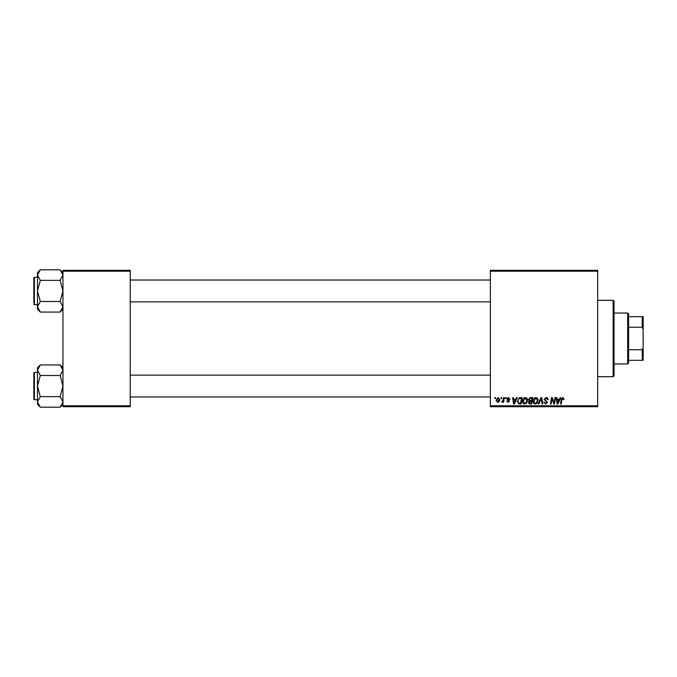 <?xml version="1.0" encoding="UTF-8"?>
<svg xmlns="http://www.w3.org/2000/svg" width="677" height="677" viewBox="0 0 677 677"><rect width="100%" height="100%" fill="white"/><g stroke="black" fill="none" stroke-linecap="round" stroke-linejoin="round"><path stroke-width="1.02" d="M490.368 270.292L597.681 270.292L597.681 271.206L490.368 271.206L490.368 270.292M522.534 401.224C522.517 399.202 523.439 397.974 525.301 397.526C526.774 397.797 527.501 398.711 527.493 400.285L526.621 403.103L524.726 404.059C523.219 403.78 522.483 402.84 522.534 401.224M515.823 399.345L516.61 397.611L517.33 397.611L514.368 403.974L513.564 403.974L512.692 397.611L513.352 397.611L513.564 399.345L515.823 399.345M562.892 397.526L564.136 399.515L563.476 399.599L562.849 398.271L561.986 399.472L561.216 403.974L560.548 403.974L561.335 399.312L562.892 397.526M544.105 399.396L546.102 397.526C547.439 397.602 548.099 398.321 548.074 399.684L547.414 399.76L547.244 398.821L546.06 398.271L544.765 399.337L547.414 402.366L545.637 404.059L543.775 402.079L545.654 403.314L546.754 402.409L544.105 399.396M538.156 403.974L540.94 397.611L541.786 397.611L542.759 403.974L542.091 403.974L541.253 398.525L538.875 403.974L538.156 403.974M533.112 401.224C533.104 399.202 534.026 397.974 535.888 397.526C537.352 397.797 538.08 398.711 538.071 400.285L537.199 403.103L535.312 404.059C533.798 403.78 533.07 402.84 533.112 401.224M494.845 398.525L494.997 397.611L495.666 397.611L495.522 398.525L494.845 398.525M490.368 405.794L597.681 405.794L597.681 406.708L490.368 406.708L490.368 271.206M597.681 405.794L597.681 271.206M528.398 399.591L530.235 397.611L532.782 397.611L531.707 403.974L529.194 403.873L528.314 402.426L529.194 400.877L528.398 399.591M559.397 399.345L560.175 397.611L560.894 397.611L557.941 403.974L557.129 403.974L556.257 397.611L556.926 397.611L557.137 399.345L559.397 399.345M554.251 401.495L554.928 397.611L555.597 397.611L554.514 403.974L553.811 403.974L551.992 398.575L551.103 403.974L550.435 403.974L551.51 397.611L552.212 397.611L554.04 403.001L554.251 401.495M508.469 397.526L510.043 399.185L509.383 399.261L508.435 398.11L507.564 398.821L509.468 401.004L508.08 402.324L506.574 400.919L508.114 401.749L508.808 401.106L506.904 398.871L508.469 397.526M519.293 397.763L522.195 397.611L521.121 403.974L518.726 403.898L517.321 401.368L519.293 397.763M496.072 400.386L498.137 397.526L499.711 399.371C499.778 400.987 499.076 401.969 497.62 402.324L496.072 400.386M500.963 398.525L501.115 397.611L501.775 397.611L501.64 398.525L500.963 398.525M503.333 399.464L503.671 397.611L504.34 397.611L503.553 402.24L502.884 402.24L503.053 401.283L501.53 402.155L503.333 399.464M505.431 398.525L505.584 397.611L506.244 397.611L506.108 398.525L505.431 398.525M62.953 270.292L130.246 270.292L130.246 271.206L62.953 271.206L62.953 270.292M130.246 405.794L130.246 406.708L62.953 406.708L62.953 405.794L130.246 405.794L130.246 271.206M62.953 405.794L62.953 271.206M531.166 403.23L531.496 401.249L529.346 401.512L528.982 402.4L531.166 403.23M531.623 400.505L531.987 398.355L530.091 398.389L529.059 399.608L530.218 400.505L531.623 400.505M536.683 402.612L537.411 400.251L535.837 398.271L533.772 401.292L535.329 403.314L536.683 402.612M558.153 401.977L559.033 400.09L557.23 400.09L557.628 403.28L558.153 401.977M514.588 401.977L515.468 400.09L513.657 400.09L514.055 403.28L514.588 401.977M520.579 403.23L521.4 398.355L520.554 398.355C518.802 398.516 517.939 399.54 517.981 401.41L518.785 403.128L520.579 403.23M526.097 402.612L526.833 400.251L525.259 398.271L523.194 401.292L524.751 403.314L526.097 402.612M497.646 401.749L499.051 399.447L498.137 398.11L496.74 400.395L497.646 401.749M613.142 300.309L614.047 301.214L614.047 375.786L613.142 376.691L613.142 300.309L597.681 300.309M613.142 376.691L597.681 376.691M62.953 367.755L60.118 364.928L62.953 370.209L60.118 375.498L40.315 375.498L37.489 370.209L40.315 364.928L60.118 364.928M37.548 402.646L37.489 404.364L40.315 407.199L37.489 401.91L40.315 396.629L37.489 386.059L40.315 375.498M37.489 399.701L34.392 399.701A0.542 0.542 0 0 1 33.85 399.159A0.542 0.542 0 0 0 34.392 399.701L34.392 372.418A0.542 0.542 0 0 0 33.85 372.968L33.85 399.159L33.85 372.968A0.542 0.542 0 0 1 34.392 372.418L37.489 372.418M60.118 375.498L62.953 386.059L60.118 396.629L62.953 401.91L60.118 407.199L40.315 407.199M60.118 396.629L40.315 396.629M62.174 404.609L62.893 402.646M38.267 367.509L37.548 369.481M40.315 364.928L37.489 367.755L37.489 401.91M33.85 300.876L33.85 280.938M62.953 272.636L60.118 269.801L62.953 275.09L60.118 280.371L40.315 280.371L37.489 275.09L40.315 269.801L60.118 269.801M40.315 269.801L37.489 272.636L37.489 309.245L40.315 312.072L37.489 306.791L40.315 301.502L37.489 290.941L40.315 280.371M37.489 277.299L34.392 277.299A0.542 0.542 0 0 0 33.85 277.841L33.85 302.763M33.85 279.119L33.85 277.841A0.542 0.542 0 0 1 34.392 277.299L34.392 304.582A0.542 0.542 0 0 1 33.85 304.032M34.392 304.582L37.489 304.582M60.118 280.371L62.953 290.941L60.118 301.502L62.953 306.791L60.118 312.072L40.315 312.072M60.118 301.502L40.315 301.502M62.174 309.491L62.893 307.519M38.267 272.391L37.548 274.354M627.689 313.036L628.603 313.95L628.603 363.05L627.689 363.964L627.689 313.036L614.047 313.036M628.603 316.675L643.15 316.675L643.15 360.325L642.245 360.325L642.245 349.747L643.15 347.597M628.603 349.747L642.245 349.747M643.15 329.403L642.245 327.253L642.245 316.675M628.603 327.253L642.245 327.253M628.603 360.325L642.245 360.325M62.953 404.364L60.118 407.199M490.368 396.976L130.246 396.976M490.368 375.151L130.246 375.151M130.246 280.024L490.368 280.024M130.246 301.849L490.368 301.849M62.953 309.245L60.118 312.072M627.689 363.964L614.047 363.964"/></g></svg>
